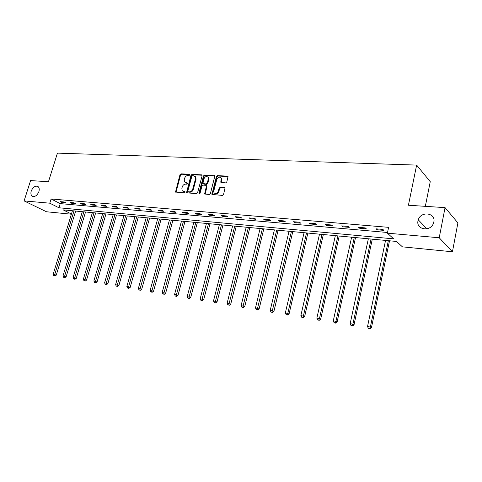 <?xml version="1.0" encoding="UTF-8"?>
<svg xmlns="http://www.w3.org/2000/svg" width="482" height="482" viewBox="0 0 482 482"><rect width="100%" height="100%" fill="white"/><g stroke="black" fill="none" stroke-linecap="round" stroke-linejoin="round"><path stroke-width="0.72" d="M189.769 174.93L189.39 174.255L181.009 173.839L179.979 174.719L175.514 192.053L184.329 192.854L185.064 192.24L185.004 191.728L182.148 190.667L181.871 188.329L182.25 186.938C182.895 185.142 184.01 184.202 185.594 184.118L186.691 184.178L187.42 183.564L187.371 183.064L184.473 181.973L184.226 179.708L184.606 178.322C185.245 176.539 186.359 175.593 187.944 175.496L189.034 175.55L189.769 174.93M418.021 220.774C415.791 229.522 430.161 232.222 433.378 223.497L433.836 221.991C436.005 212.767 420.834 210.809 418.274 219.822L418.021 220.774M31.246 191.011C30.595 193.324 30.89 195.017 32.125 196.096C34.825 197.186 37.084 195.692 38.897 191.601C39.536 189.33 39.259 187.655 38.072 186.582C35.361 185.419 33.083 186.895 31.246 191.011M225.697 182.907L226.799 181.991L228.022 176.508L227.456 176.129L217.478 175.641L216.394 176.551L211.929 194.427L222.437 195.427L223.546 194.511L225.028 187.944L220.178 187.329L219.081 188.239L218.322 191.149C217.051 193.643 215.605 194.162 213.978 192.698L213.809 190.86L216.792 179.533C218.105 176.996 219.569 176.502 221.178 178.051L220.852 182.317L225.697 182.907M71.39 214.213L46.471 211.761L24.1 200.91L30.577 180.581L48.459 181.744L57.424 153.119L416.635 165.097L408.429 205.236L445.055 207.628L439.216 237.765L452.441 251.779L402.416 246.85L396.487 241.452L63.142 209.869L71.45 214.02M24.1 200.91L49.791 203.193L58.955 207.772L393.649 238.861L387.389 233.161L439.216 237.765M387.389 233.161L388.606 227.341L51.098 198.982L49.791 203.193M202.109 175.828L201.548 174.852L192.035 174.382L190.986 175.273L186.522 192.776L196.499 193.674L197.566 192.782L202.109 175.828M204.603 175.002L214.882 175.822L210.399 193.637L209.309 194.541L204.615 193.957L206.386 186.305L205.814 185.305L203.061 185.148L201.988 186.04L200.066 193.24L198.976 193.662L198.921 193.162L203.537 175.9L204.603 175.002L205.151 175.388L214.888 175.87L214.345 175.484M425.329 206.338L430.251 181.672L416.635 165.097M51.098 198.982L60.232 203.615L387.534 232.493M61.804 202.422L65.582 202.747L64.07 201.97L60.286 201.645L61.804 202.422L61.997 201.795M71.691 203.277L75.554 203.615L74.047 202.832L70.185 202.5L71.691 203.277L71.884 202.645M81.795 204.157L85.742 204.495L84.242 203.705L80.295 203.368L81.795 204.157L81.988 203.512M92.122 205.049L96.153 205.398L94.665 204.603L90.628 204.26L92.122 205.049L92.315 204.404M102.678 205.965L106.799 206.326L105.317 205.525L101.19 205.169L102.678 205.965L102.871 205.314M113.469 206.905L117.686 207.272L116.216 206.459L111.993 206.097L113.469 206.905L113.668 206.242M124.507 207.863L128.821 208.236L127.356 207.423L123.043 207.049L124.507 207.863L124.705 207.194M135.804 208.839L140.214 209.224L138.762 208.399L134.345 208.019L135.804 208.839L135.996 208.164M147.353 209.845L151.872 210.236L150.432 209.405L145.913 209.019L147.353 209.845L147.546 209.158M159.18 210.869L163.802 211.273L162.38 210.435L157.753 210.038L159.18 210.869L159.373 210.176M171.291 211.923L176.02 212.333L174.611 211.49L169.869 211.08L171.291 211.923L171.484 211.218M183.69 212.996L188.534 213.418L187.143 212.568L182.286 212.146L183.69 212.996L183.877 212.285M196.391 214.098L201.356 214.532L199.976 213.671L195.005 213.243L196.391 214.098L196.584 213.381M209.405 215.231L214.496 215.671L213.134 214.803L208.037 214.363L209.405 215.231L209.598 214.502M222.744 216.388L227.962 216.84L226.624 215.966L221.395 215.514L222.744 216.388L222.937 215.647M236.421 217.575L241.777 218.039L240.452 217.153L235.089 216.695L236.421 217.575L236.614 216.828M250.453 218.792L255.942 219.268L254.641 218.376L249.14 217.906L250.453 218.792L250.64 218.033M264.847 220.039L270.48 220.527L269.203 219.629L263.558 219.147L264.847 220.039L265.034 219.274M279.614 221.322L285.398 221.822L284.151 220.919L278.355 220.419L279.614 221.322L279.801 220.545M294.779 222.636L300.72 223.154L299.497 222.238L293.55 221.726L294.779 222.636L294.966 221.847M310.354 223.991L316.457 224.522L315.264 223.594L309.149 223.07L310.354 223.991L310.541 223.19M326.356 225.377L332.628 225.925L331.465 224.992L325.181 224.449L326.356 225.377L326.543 224.57M342.804 226.805L349.251 227.365L348.125 226.426L341.66 225.871L342.804 226.805L342.985 225.98M359.717 228.275L366.344 228.848L365.254 227.902L358.608 227.329L359.717 228.275L359.897 227.438M377.105 229.781L383.931 230.378L382.877 229.414L376.038 228.83L377.105 229.781L377.286 228.938M445.055 207.628L457.9 222.901L452.441 251.779M60.232 203.615L58.955 207.772M185.299 182.666L185.95 182.817M187.438 183.238L186.51 183.184M182.973 191.336L183.594 191.475M185.076 191.896L184.154 191.836M189.788 174.623L181.569 174.219L180.533 175.093L176.014 192.294M201.548 174.852L202.085 175.231L192.589 174.761L191.541 175.653L187.028 193.035M192.565 175.725L191.83 176.352L187.835 191.089L188.215 191.782L189.378 191.86C190.986 191.776 192.113 190.83 192.764 189.016L195.493 178.9L195.282 176.707L193.728 175.785L192.565 175.725M194.987 176.334L195.837 177.087L196.041 179.28L193.318 189.384C192.673 191.197 191.547 192.143 189.938 192.222L188.775 192.143M206.429 185.691L206.935 186.679L205.133 194.258M205.151 175.388L204.085 176.285L199.458 193.854M208.296 179.129L208.146 177.346C206.561 175.924 205.145 176.442 203.898 178.9L202.91 183.515L206.169 183.979L207.242 183.082L208.296 179.129L208.839 179.515L208.688 177.731L207.899 177.008M203.344 183.817L203.964 184.196L203.416 183.823M208.839 179.515L207.79 183.461L206.718 184.359L203.964 184.196M220.895 177.641L221.714 178.436L221.377 182.666M214.803 193.445C216.478 194.409 217.834 193.77 218.864 191.523L218.322 191.149M225.04 187.968L220.72 187.703L219.623 188.613L218.864 191.523M228.034 176.526L218.021 176.026L216.93 176.936L212.448 194.752M72.439 210.748L53.171 274.246L56.267 275.114L75.65 211.05M54.388 275.728L55.002 275.969L54.388 275.728L54.737 274.505L74.005 210.899M53.761 275.626L53.171 274.246M56.267 275.114L55.002 275.969M82.308 211.682L63.015 275.879L66.142 276.758L85.543 211.99M64.251 277.385L64.865 277.626L64.251 277.385L83.904 211.833M63.612 277.277L63.015 275.879M66.142 276.758L64.865 277.626M92.381 212.634L73.071 277.554L76.228 278.445L95.641 212.948M74.33 279.078L74.945 279.319L74.33 279.078L94.014 212.791M73.68 278.964L73.071 277.554M76.228 278.445L74.945 279.319M102.678 213.61L83.356 279.265L86.537 280.163L105.968 213.924M84.639 280.807L83.97 280.693L85.242 281.048L84.639 280.807L104.347 213.773M83.97 280.693L83.356 279.265M86.537 280.163L85.242 281.048M113.198 214.611L93.863 281.018L97.075 281.922L116.511 214.924M95.171 282.572L94.49 282.458L95.773 282.82L95.171 282.572L114.903 214.773M94.49 282.458L93.863 281.018M97.075 281.922L95.773 282.82M123.946 215.629L104.612 282.807L107.854 283.717L127.296 215.942M105.944 284.38L105.245 284.266L106.54 284.627L105.944 284.38L125.694 215.791M105.245 284.266L104.612 282.807M107.854 283.717L106.54 284.627M134.942 216.671L115.608 284.633L118.879 285.555L138.316 216.99M116.963 286.23L116.246 286.109L117.554 286.477L116.963 286.23L136.725 216.84M116.246 286.109L115.608 284.633M118.879 285.555L117.554 286.477M146.185 217.737L126.85 286.507L130.158 287.441L149.589 218.057M128.236 288.122L127.501 288.001L128.827 288.375L128.236 288.122L148.01 217.906M127.501 288.001L126.85 286.507M130.158 287.441L128.827 288.375M157.686 218.822L138.364 288.423L141.696 289.363L161.121 219.147M139.768 290.056L139.021 289.935L140.358 290.309L139.768 290.056L159.554 219.003M139.021 289.935L138.364 288.423M141.696 289.363L140.358 290.309M169.453 219.937L150.143 290.381L153.511 291.333L172.918 220.268M151.583 292.038L150.812 291.911L152.161 292.291L151.583 292.038L171.363 220.117M150.812 291.911L150.143 290.381M153.511 291.333L152.161 292.291M181.497 221.081L162.211 292.393L165.609 293.351L184.986 221.413M163.675 294.068L162.892 293.936L164.248 294.321L163.675 294.068L183.449 221.268M162.892 293.936L162.211 292.393M165.609 293.351L164.248 294.321M193.824 222.25L174.568 294.448L177.997 295.418L197.349 222.582M176.057 296.147L175.255 296.014L176.629 296.406L176.057 296.147L195.825 222.437M175.255 296.014L174.568 294.448M177.997 295.418L176.629 296.406M206.447 223.443L187.227 296.557L190.691 297.539L210.001 223.781M188.751 298.28L187.926 298.141L189.312 298.533L188.751 298.28L208.495 223.636M187.926 298.141L187.227 296.557M190.691 297.539L189.312 298.533M219.376 224.666L200.199 298.713L203.699 299.708L222.967 225.01M201.753 300.461L200.91 300.322L202.313 300.72L201.753 300.461L221.479 224.871M200.91 300.322L200.199 298.713M203.699 299.708L202.313 300.72M232.625 225.925L213.496 300.925L217.033 301.931L236.246 226.269M215.086 302.696L214.219 302.551L215.635 302.955L215.086 302.696L234.776 226.13M214.219 302.551L213.496 300.925M217.033 301.931L215.635 302.955M246.206 227.209L227.136 303.196L230.709 304.214L249.857 227.558M228.757 304.992L227.872 304.847L229.299 305.251L228.757 304.992L248.411 227.42M227.872 304.847L227.136 303.196M230.709 304.214L229.299 305.251M260.123 228.528L241.127 305.528L244.736 306.552L263.811 228.878M242.783 307.347L241.874 307.197L243.32 307.606L242.783 307.347L262.389 228.745M241.874 307.197L241.127 305.528M244.736 306.552L243.32 307.606M274.403 229.884L255.484 307.914L259.123 308.956L278.126 230.233M257.177 309.763L256.243 309.607L257.701 310.022L257.177 309.763L276.722 230.101M256.243 309.607L255.484 307.914M259.123 308.956L257.701 310.022M289.049 231.27L270.215 310.366L273.897 311.42L292.803 231.625M271.95 312.24L270.992 312.083L272.463 312.505L271.95 312.24L291.429 231.499M270.992 312.083L270.215 310.366M273.897 311.42L272.463 312.505M304.076 232.692L285.35 312.884L289.067 313.951L307.865 233.053M287.115 314.788L286.133 314.626L287.621 315.047L287.115 314.788L287.808 313.294L306.522 232.927M286.133 314.626L285.35 312.884M289.067 313.951L287.621 315.047M319.506 234.156L300.889 315.469L304.648 316.547L323.332 234.517M302.702 317.403L301.69 317.234L303.196 317.662L302.702 317.403L303.419 315.891L322.018 234.391M301.69 317.234L300.889 315.469M304.648 316.547L303.196 317.662M335.345 235.656L316.861 318.132L319.458 318.56L320.657 319.217L339.214 236.023M318.71 320.09L317.674 319.915L319.192 320.349L318.71 320.09L319.458 318.56L337.93 235.903M317.674 319.915L316.861 318.132M320.657 319.217L319.192 320.349M351.625 237.198L333.279 320.861L335.948 321.307L337.117 321.964L355.523 237.566M335.171 322.856L334.104 322.675L335.641 323.115L335.171 322.856L335.948 321.307L354.276 237.451M334.104 322.675L333.279 320.861M337.117 321.964L335.641 323.115M368.35 238.783L350.161 323.669L352.908 324.127L354.041 324.79L372.291 239.156M352.101 325.693L351.004 325.513L352.553 325.959L352.101 325.693L352.908 324.127L371.074 239.042M351.004 325.513L350.161 323.669M354.041 324.79L352.553 325.959M385.546 240.416L367.525 326.561L370.357 327.031L371.447 327.694L389.522 240.789M369.513 328.616L368.387 328.429L369.953 328.881L369.513 328.616L370.357 327.031L388.347 240.681M368.387 328.429L367.525 326.561M371.447 327.694L369.953 328.881M189.745 174.502L189.39 174.255M185.028 191.77L184.684 191.547M187.396 183.112L187.04 182.877M175.984 191.673L175.418 191.312M180.533 175.093L179.979 174.719M181.569 174.219L181.009 173.839M186.998 192.408L186.438 192.047M191.541 175.653L190.986 175.273M192.589 174.761L192.035 174.382M189.938 192.222L189.378 191.86M193.318 189.384L192.764 189.016M196.041 179.28L195.493 178.9M205.091 193.613L204.543 193.246M206.935 186.679L206.386 186.305M199.476 193.529L198.921 193.162M204.085 176.285L203.537 175.9M206.718 184.359L206.169 183.979M207.79 183.461L207.242 183.082M221.34 182.045L220.804 181.666M221.834 180.16L221.298 179.774M219.623 188.613L219.081 188.239M220.72 187.703L220.178 187.329M225.016 187.962L224.479 187.582M212.405 194.107L211.863 193.734M216.93 176.936L216.394 176.551M218.021 176.026L217.478 175.641M227.992 176.52L227.456 176.129M32.878 196.469L32.125 196.096M426.889 228.836L418.274 219.822M175.876 192.282L175.514 192.053M186.914 193.029L186.522 192.776M195.837 177.087L195.282 176.707M205.061 194.252L204.615 193.957M206.874 185.992L206.326 185.618M208.688 177.731L208.146 177.346M221.34 182.66L220.852 182.317M221.714 178.436L221.178 178.051M212.393 194.746L211.929 194.427"/></g></svg>
